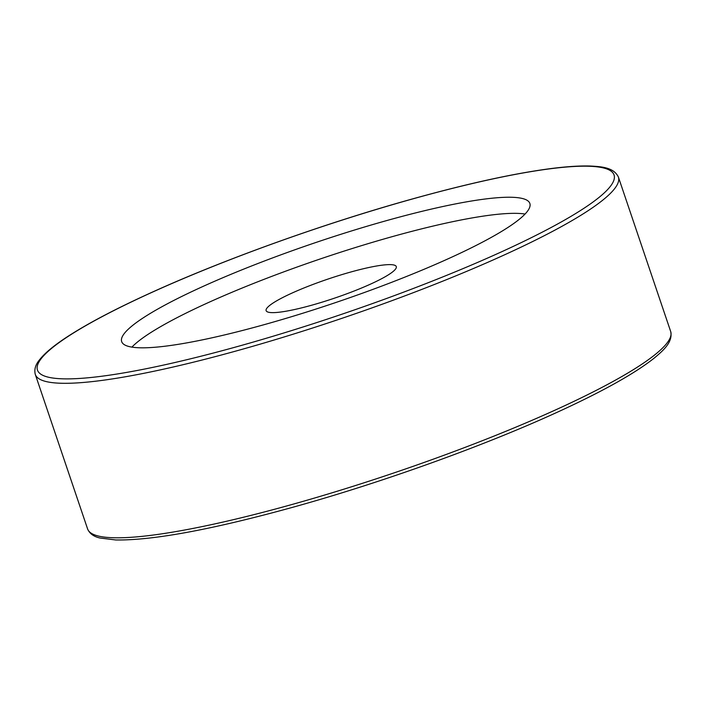 <?xml version="1.0" encoding="UTF-8"?>
<svg xmlns="http://www.w3.org/2000/svg" width="706" height="706" viewBox="0 0 706 706"><rect width="100%" height="100%" fill="white"/><g stroke="black" fill="none" stroke-linecap="round" stroke-linejoin="round"><path stroke-width="1.06" d="M385.52 220.907A215.462 31.611 161.3 0 1 529.853 203.452A215.462 31.611 161.3 0 1 266.003 324.151A215.462 31.611 161.3 0 1 121.679 341.616A215.462 31.611 161.3 0 1 385.52 220.907M131.907 347.114A215.462 31.611 161.3 0 1 390.965 237.004A215.462 31.611 161.3 0 1 525.07 214.042M350.264 272.163A68.703 10.078 161.3 0 1 396.287 266.594A68.703 10.078 161.3 0 1 312.158 305.089A68.703 10.078 161.3 0 1 266.136 310.658A68.703 10.078 161.3 0 1 350.264 272.163M618.403 177.065A307.798 45.166 161.3 0 1 241.487 349.496A307.798 45.166 161.3 0 1 35.3 374.436C34.047 369.6 35.45 364.737 39.51 359.839C44.699 353.212 53.709 345.693 66.558 337.265C86.714 324.063 114.451 309.404 149.778 293.29C222.408 260.082 322.598 224.023 410.345 199.524C465.731 184.045 512.062 173.8 549.347 168.778C565.762 166.607 579.379 165.689 590.198 166.025C601.088 166.625 613.69 167.216 618.403 177.065L670.7 331.564A307.798 45.166 161.3 0 1 293.775 503.996A307.798 45.166 161.3 0 1 87.597 528.935L35.3 374.436M241.346 345.455A304.365 44.663 -18.7 0 0 601.794 195.112A304.365 44.663 -18.7 0 0 410.177 199.613A304.365 44.663 -18.7 0 0 49.729 349.955A304.365 44.663 -18.7 0 0 241.346 345.455M670.7 331.564C672.986 342.145 663.384 350.423 654.144 358.154C634.491 373.721 601.653 391.998 555.631 412.984C483.054 446.121 383.155 482.039 295.655 506.476C213.274 529.35 153.317 540.514 115.784 539.975L99.943 538.007C93.669 536.595 89.556 533.568 87.597 528.935"/></g></svg>

